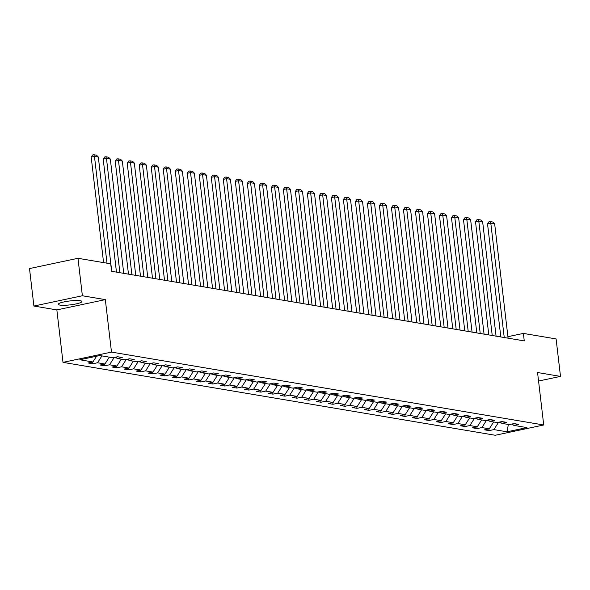 <?xml version="1.0" encoding="UTF-8"?>
<svg xmlns="http://www.w3.org/2000/svg" width="590" height="590" viewBox="0 0 590 590"><rect width="100%" height="100%" fill="white"/><g stroke="black" fill="none" stroke-linecap="round" stroke-linejoin="round"><path stroke-width="0.89" d="M80.292 300.745A11.933 1.954 173.3 0 0 66.854 301.387A11.933 1.954 173.3 0 0 58.226 304.307A11.933 1.954 173.3 0 0 59.855 305.082A11.933 1.954 173.3 0 0 73.3 304.44A11.933 1.954 173.3 0 0 81.929 301.519A11.933 1.954 173.3 0 0 80.292 300.745M63.005 362.363L495.239 435.265L543.722 424.984L111.488 352.09L63.005 362.363L56.846 309.905L105.322 299.632L82.379 295.76L33.903 306.04L56.846 309.905M33.903 306.04L29.5 268.568L77.976 258.295L82.379 295.76M512.105 423.981L513.809 425.375L518.588 424.365L513.971 423.583L509.192 424.601L501.795 423.354L506.581 422.337L501.957 421.562L497.178 422.573L489.789 421.326L494.568 420.316L489.951 419.534L485.164 420.545L477.775 419.298L482.561 418.288L477.937 417.506L473.158 418.524L465.768 417.277L470.547 416.26L465.93 415.485L461.144 416.496L453.754 415.249L458.533 414.239L453.917 413.457L449.138 414.468L441.74 413.221L446.527 412.211L441.91 411.429L437.124 412.447L429.734 411.2L434.513 410.183L429.896 409.408L425.11 410.419L417.72 409.172L422.506 408.162L417.882 407.38L413.103 408.391L405.714 407.144L410.493 406.134L405.876 405.352L401.089 406.37L393.7 405.124L398.486 404.106L393.862 403.331L389.083 404.342L381.693 403.095L386.472 402.085L381.855 401.303L377.069 402.314L369.679 401.067L374.458 400.057L369.842 399.275L365.062 400.293L357.665 399.047L362.452 398.029L357.835 397.254L353.049 398.265L345.659 397.018L350.438 396.008L345.821 395.226L341.035 396.237L333.645 394.99L338.431 393.98L333.807 393.198L329.028 394.216L321.639 392.97L326.418 391.952L321.801 391.177L317.014 392.188L309.625 390.941L314.411 389.931L309.787 389.149L305.008 390.167L297.618 388.913L302.397 387.903L297.78 387.121L292.994 388.139L285.604 386.893L290.383 385.875L285.767 385.1L280.988 386.111L273.59 384.864L278.377 383.854L273.753 383.072L268.974 384.09L261.584 382.844L266.363 381.826L261.746 381.044L256.96 382.062L249.57 380.816L254.356 379.798L249.732 379.023L244.953 380.034L237.564 378.787L242.343 377.777L237.726 376.995L232.939 378.013L225.55 376.767L230.336 375.749L225.712 374.967L220.933 375.985L213.543 374.739L218.322 373.721L213.705 372.946L208.919 373.957L201.529 372.71L206.308 371.7L201.692 370.918L196.913 371.936L189.515 370.69L194.302 369.672L189.678 368.898L184.899 369.908L177.509 368.662L182.288 367.644L177.671 366.869L172.885 367.88L165.495 366.633L170.281 365.623L165.657 364.841L160.878 365.859L153.489 364.613L158.268 363.595L153.651 362.82L148.864 363.831L141.475 362.584L146.261 361.574L141.637 360.792L136.858 361.803L129.468 360.556L134.247 359.546L129.63 358.764L124.844 359.782L117.454 358.536L122.233 357.518L117.617 356.744L112.838 357.754L99.747 355.549L79.827 359.767L92.918 361.972L88.139 362.99L92.755 363.765L92.556 362.054M513.809 425.375L526.9 427.588L506.98 431.806L493.889 429.601L489.11 430.612L488.911 428.9M92.755 363.765L97.542 362.754L104.932 364.001L100.145 365.011L104.769 365.793L109.548 364.782L116.938 366.029L112.159 367.039L116.776 367.821L121.562 366.803L128.952 368.049L124.166 369.067L128.79 369.842L133.569 368.831L140.958 370.078L136.179 371.088L140.796 371.87L145.583 370.859L152.972 372.106L148.193 373.116L152.81 373.898L157.589 372.88L164.986 374.126L160.2 375.144L164.824 375.919L169.603 374.908L176.993 376.155L172.214 377.165L176.83 377.947L181.617 376.936L189.006 378.183L184.22 379.193L188.844 379.975L193.623 378.957L201.013 380.203L196.234 381.221L200.851 381.996L205.637 380.985L213.027 382.231L208.241 383.242L212.865 384.024L217.644 383.013L225.033 384.26L220.254 385.27L224.871 386.052L229.657 385.034L237.047 386.28L232.268 387.298L236.885 388.073L241.664 387.062L249.061 388.309L244.275 389.319L248.899 390.101L253.678 389.09L261.068 390.337L256.289 391.347L260.905 392.129L265.692 391.111L273.082 392.357L268.295 393.375L272.919 394.15L277.698 393.139L285.088 394.386L280.309 395.396L284.926 396.178L289.712 395.167L297.102 396.414L292.316 397.424L296.94 398.206L301.719 397.188L309.108 398.434L304.329 399.452L308.946 400.226L313.733 399.216L321.122 400.463L316.343 401.473L320.96 402.255L325.739 401.237L333.136 402.491L328.35 403.501L332.974 404.283L337.753 403.265L345.143 404.511L340.364 405.529L344.98 406.303L349.767 405.293L357.156 406.54L352.37 407.55L356.994 408.332L361.773 407.314L369.163 408.56L364.384 409.578L369.001 410.36L373.787 409.342L381.177 410.588L376.391 411.606L381.015 412.38L385.794 411.37L393.191 412.617L388.404 413.627L393.021 414.409L397.808 413.391L405.197 414.637L400.418 415.655L405.035 416.437L409.814 415.419L417.211 416.665L412.425 417.683L417.049 418.457L421.828 417.447L429.218 418.694L424.439 419.704L429.055 420.486L433.842 419.468L441.231 420.714L436.445 421.732L441.069 422.514L445.848 421.496L453.238 422.742L448.459 423.76L453.076 424.535L457.862 423.524L465.252 424.771L460.466 425.781L465.09 426.563L469.869 425.545L477.266 426.791L472.479 427.809L477.096 428.583L481.882 427.573L489.272 428.819L484.493 429.83L489.11 430.612M77.976 258.295L110.699 263.811L111.584 271.304L524.259 340.902L523.374 333.409L507.916 336.683M486.396 420.287L489.339 420.958M500.099 421.953L501.795 423.354M489.272 428.819L493.638 421.975M481.882 427.573L486.418 420.464M474.39 418.258L477.332 418.937M488.085 419.925L489.789 421.326M477.266 426.791L481.632 419.947M469.869 425.545L474.404 418.443M462.376 416.238L465.318 416.909M476.078 417.904L477.775 419.298M465.252 424.771L469.618 417.926M457.862 423.524L462.398 416.415M450.362 414.209L453.312 414.881M464.065 415.876L465.768 417.277M453.238 422.742L457.611 415.898M445.848 421.496L450.384 414.394M438.355 412.181L441.298 412.86M452.051 413.856L453.754 415.249M441.231 420.714L445.598 413.878M433.842 419.468L438.377 412.366M426.341 410.161L429.284 410.832M440.044 411.827L441.74 413.221M429.218 418.694L433.591 411.85M421.828 417.447L426.364 410.338M414.335 408.132L417.277 408.804M428.03 409.799L429.734 411.2M417.211 416.665L421.577 409.821M409.814 415.419L414.357 408.317M402.321 406.104L405.264 406.783M416.024 407.779L417.72 409.172M405.197 414.637L409.563 407.801M397.808 413.391L402.343 406.289M390.315 404.084L393.257 404.755M404.01 405.75L405.714 407.144M393.191 412.617L397.557 405.773M385.794 411.37L390.329 404.261M378.301 402.055L381.243 402.727M391.996 403.722L393.7 405.124M381.177 410.588L385.543 403.744M373.787 409.342L378.323 402.24M366.287 400.027L369.237 400.706M379.99 401.702L381.693 403.095M369.163 408.56L373.536 401.724M361.773 407.314L366.309 400.212M354.28 398.007L357.223 398.678M367.976 399.673L369.679 401.067M357.156 406.54L361.523 399.696M349.767 405.293L354.302 398.184M342.266 395.978L345.209 396.65M355.969 397.645L357.665 399.047M345.143 404.511L349.516 397.667M337.753 403.265L342.288 396.163M330.26 393.95L333.203 394.629M343.955 395.625L345.659 397.018M333.136 402.491L337.502 395.647M325.739 401.237L330.282 394.135M318.246 391.93L321.189 392.601M331.949 393.596L333.645 394.99M321.122 400.463L325.488 393.619M313.733 399.216L318.268 392.107M306.24 389.901L309.182 390.573M319.935 391.568L321.639 392.97M309.108 398.434L313.482 391.59M301.719 397.188L306.254 390.086M294.226 387.881L297.168 388.552M307.921 389.548L309.625 390.941M297.102 396.414L301.468 389.57M289.712 395.167L294.248 388.058M282.212 385.853L285.154 386.524M295.915 387.519L297.618 388.913M285.088 394.386L289.461 387.542M277.698 393.139L282.234 386.03M270.205 383.825L273.148 384.496M283.901 385.491L285.604 386.893M273.082 392.357L277.447 385.513M265.692 391.111L270.227 384.009M258.191 381.804L261.134 382.475M271.894 383.471L273.59 384.864M261.068 390.337L265.441 383.493M253.678 389.09L258.214 381.981M246.185 379.776L249.128 380.447M259.88 381.442L261.584 382.844M249.061 388.309L253.427 381.465M241.664 387.062L246.207 379.953M234.171 377.748L237.114 378.426M247.874 379.414L249.57 380.816M237.047 386.28L241.413 379.436M229.657 385.034L234.193 377.932M222.165 375.727L225.107 376.398M235.86 377.394L237.564 378.787M225.033 384.26L229.407 377.416M217.644 383.013L222.179 375.904M210.151 373.699L213.093 374.37M223.846 375.365L225.55 376.767M213.027 382.231L217.393 375.388M205.637 380.985L210.173 373.876M198.137 371.671L201.079 372.349M211.84 373.337L213.543 374.739M201.013 380.203L205.386 373.359M193.623 378.957L198.159 371.855M186.13 369.65L189.073 370.321M199.826 371.317L201.529 372.71M189.006 378.183L193.373 371.339M181.617 376.936L186.152 369.827M174.116 367.622L177.059 368.293M187.819 369.288L189.515 370.69M176.993 376.155L181.366 369.31M169.603 374.908L174.139 367.799M162.11 365.594L165.053 366.272M175.805 367.26L177.509 368.662M164.986 374.126L169.352 367.282M157.589 372.88L162.132 365.778M150.096 363.573L153.039 364.244M163.799 365.24L165.495 366.633M152.972 372.106L157.338 365.262M145.583 370.859L150.118 363.75M138.09 361.545L141.032 362.216M151.785 363.211L153.489 364.613M140.958 370.078L145.332 363.233M133.569 368.831L138.104 361.722M126.076 359.517L129.018 360.195M139.771 361.183L141.475 362.584M128.952 368.049L133.318 361.205M121.562 366.803L126.098 359.701M114.062 357.496L117.004 358.167M127.765 359.163L129.468 360.556M116.938 366.029L121.311 359.185M109.548 364.782L114.084 357.673M115.751 357.134L117.454 358.536M104.932 364.001L109.297 357.156M97.542 362.754L101.908 355.91M92.918 361.972L96.598 356.213M538.559 381.044L560.5 376.398L556.097 338.925L523.374 333.409M560.5 376.398L537.556 372.526L543.722 424.984M105.322 299.632L111.488 352.09M498.41 422.315L501.353 422.986M506.98 431.806L508.381 424.461M493.889 429.601L498.432 422.492M104.769 365.793L104.563 364.082M116.776 367.821L116.577 366.102M128.79 369.842L128.583 368.131M140.796 371.87L140.597 370.151M152.81 373.898L152.611 372.179M164.824 375.919L164.617 374.207M176.83 377.947L176.631 376.228M188.844 379.975L188.638 378.256M200.851 381.996L200.652 380.285M212.865 384.024L212.658 382.305M224.871 386.052L224.672 384.333M236.885 388.073L236.686 386.362M248.899 390.101L248.692 388.382M260.905 392.129L260.706 390.41M272.919 394.15L272.713 392.439M284.926 396.178L284.727 394.459M296.94 398.206L296.741 396.487M308.946 400.226L308.747 398.516M320.96 402.255L320.761 400.536M332.974 404.283L332.767 402.564M344.98 406.303L344.781 404.593M356.994 408.332L356.788 406.613M369.001 410.36L368.802 408.641M381.015 412.38L380.816 410.67M393.021 414.409L392.822 412.69M405.035 416.437L404.836 414.718M417.049 418.457L416.842 416.747M429.055 420.486L428.856 418.767M441.069 422.514L440.863 420.795M453.076 424.535L452.877 422.824M465.09 426.563L464.891 424.844M477.096 428.583L476.897 426.872M107.004 263.184L94.459 156.38L91.184 157.073L103.582 262.609M111.731 271.334L98.309 157.029L94.459 156.38L93.825 154.735L96.517 155.192L98.309 157.029M91.184 157.073L92.512 155.015L93.825 154.735M119.895 272.705L106.466 158.408L103.191 159.101L116.473 272.13M123.745 273.354L110.315 159.057L106.466 158.408L105.831 156.763L108.531 157.22L110.315 159.057M103.191 159.101L104.526 157.043L105.831 156.763M131.909 274.733L118.479 160.436L115.205 161.129L128.48 274.151M135.759 275.382L122.329 161.085L118.479 160.436L117.845 158.791L120.537 159.241L122.329 161.085M115.205 161.129L116.532 159.064L117.845 158.791M143.916 276.754L130.486 162.457L127.211 163.15L140.494 276.179M147.766 277.403L134.336 163.106L130.486 162.457L129.859 160.812L132.551 161.269L134.336 163.106M127.211 163.15L128.546 161.092L129.859 160.812M155.93 278.782L142.5 164.485L139.225 165.178L152.5 278.207M159.779 279.431L146.35 165.134L142.5 164.485L141.866 162.84L144.557 163.297L146.35 165.134M139.225 165.178L140.553 163.12L141.866 162.84M167.936 280.81L154.514 166.505L151.232 167.206L164.514 280.228M171.786 281.459L158.363 167.162L154.514 166.505L153.879 164.868L156.571 165.318L158.363 167.162M151.232 167.206L152.567 165.141L153.879 164.868M179.95 282.831L166.52 168.534L163.246 169.227L176.521 282.256M183.8 283.48L170.37 169.183L166.52 168.534L165.886 166.889L168.585 167.346L170.37 169.183M163.246 169.227L164.581 167.169L165.886 166.889M191.957 284.859L178.534 170.562L175.26 171.255L188.535 284.284M195.806 285.508L182.384 171.211L178.534 170.562L177.9 168.917L180.592 169.374L182.384 171.211M175.26 171.255L176.587 169.197L177.9 168.917M203.97 286.888L190.541 172.582L187.266 173.283L200.548 286.305M207.82 287.536L194.39 173.231L190.541 172.582L189.906 170.945L192.606 171.395L194.39 173.231M187.266 173.283L188.601 171.218L189.906 170.945M215.984 288.908L202.554 174.611L199.28 175.304L212.555 288.333M219.834 289.557L206.404 175.26L202.554 174.611L201.92 172.966L204.612 173.423L206.404 175.26M199.28 175.304L200.607 173.246L201.92 172.966M227.991 290.936L214.568 176.639L211.286 177.332L224.569 290.361M231.841 291.585L218.411 177.288L214.568 176.639L213.934 174.994L216.626 175.451L218.411 177.288M211.286 177.332L212.621 175.274L213.934 174.994M240.005 292.965L226.575 178.659L223.3 179.36L236.575 292.382M243.854 293.614L230.425 179.308L226.575 178.659L225.941 177.022L228.632 177.472L230.425 179.308M223.3 179.36L224.628 177.295L225.941 177.022M252.011 294.985L238.589 180.688L235.314 181.381L248.589 294.41M255.861 295.634L242.438 181.337L238.589 180.688L237.954 179.043L240.646 179.5L242.438 181.337M235.314 181.381L236.642 179.323L237.954 179.043M264.025 297.013L250.595 182.716L247.321 183.409L260.596 296.438M267.875 297.662L254.445 183.365L250.595 182.716L249.961 181.071L252.66 181.528L254.445 183.365M247.321 183.409L248.656 181.351L249.961 181.071M276.031 299.042L262.609 184.736L259.334 185.437L272.61 298.459M279.881 299.691L266.459 185.385L262.609 184.736L261.975 183.099L264.667 183.549L266.459 185.385M259.334 185.437L260.662 183.372L261.975 183.099M288.045 301.062L274.616 186.765L271.341 187.458L284.623 300.487M291.895 301.711L278.465 187.414L274.616 186.765L273.981 185.12L276.681 185.577L278.465 187.414M271.341 187.458L272.676 185.4L273.981 185.12M300.059 303.09L286.629 188.793L283.355 189.486L296.63 302.515M303.909 303.739L290.479 189.442L286.629 188.793L285.995 187.148L288.687 187.605L290.479 189.442M283.355 189.486L284.682 187.428L285.995 187.148M312.066 305.119L298.643 190.813L295.361 191.514L308.644 304.536M315.916 305.768L302.493 191.462L298.643 190.813L298.009 189.176L300.701 189.626L302.493 191.462M295.361 191.514L296.696 189.449L298.009 189.176M324.08 307.139L310.65 192.842L307.375 193.535L320.65 306.564M327.929 307.788L314.5 193.491L310.65 192.842L310.016 191.197L312.707 191.654L314.5 193.491M307.375 193.535L308.703 191.477L310.016 191.197M336.086 309.167L322.664 194.87L319.389 195.563L332.664 308.592M339.936 309.816L326.513 195.519L322.664 194.87L322.029 193.225L324.721 193.682L326.513 195.519M319.389 195.563L320.717 193.505L322.029 193.225M348.1 311.195L334.67 196.89L331.396 197.584L344.671 310.613M351.95 311.844L338.52 197.539L334.67 196.89L334.036 195.253L336.735 195.703L338.52 197.539M331.396 197.584L332.731 195.526L334.036 195.253M360.106 313.216L346.684 198.919L343.41 199.612L356.685 312.641M363.956 313.865L350.534 199.568L346.684 198.919L346.05 197.274L348.742 197.731L350.534 199.568M343.41 199.612L344.737 197.554L346.05 197.274M372.12 315.244L358.691 200.947L355.416 201.64L368.698 314.669M375.97 315.893L362.54 201.596L358.691 200.947L358.056 199.302L360.756 199.759L362.54 201.596M355.416 201.64L356.751 199.582L358.056 199.302M384.134 317.273L370.704 202.967L367.43 203.661L380.705 316.69M387.984 317.921L374.554 203.616L370.704 202.967L370.07 201.33L372.762 201.78L374.554 203.616M367.43 203.661L368.757 201.603L370.07 201.33M396.141 319.293L382.718 204.995L379.436 205.689L392.719 318.718M399.991 319.942L386.568 205.644L382.718 204.995L382.084 203.351L384.776 203.808L386.568 205.644M379.436 205.689L380.771 203.631L382.084 203.351M408.155 321.321L394.725 207.024L391.45 207.717L404.725 320.746M412.004 321.97L398.575 207.673L394.725 207.024L394.091 205.379L396.79 205.829L398.575 207.673M391.45 207.717L392.778 205.659L394.091 205.379M420.161 323.35L406.739 209.044L403.464 209.738L416.739 322.767M424.011 323.999L410.588 209.693L406.739 209.044L406.104 207.407L408.796 207.857L410.588 209.693M403.464 209.738L404.792 207.68L406.104 207.407M432.175 325.37L418.745 211.072L415.471 211.766L428.746 324.795M436.025 326.019L422.595 211.721L418.745 211.072L418.111 209.428L420.81 209.885L422.595 211.721M415.471 211.766L416.805 209.708L418.111 209.428M444.182 327.398L430.759 213.101L427.485 213.794L440.76 326.823M448.031 328.047L434.609 213.75L430.759 213.101L430.125 211.456L432.817 211.906L434.609 213.75M427.485 213.794L428.812 211.729L430.125 211.456M456.195 329.427L442.766 215.121L439.491 215.815L452.773 328.844M460.045 330.076L446.615 215.77L442.766 215.121L442.131 213.477L444.831 213.934L446.615 215.77M439.491 215.815L440.826 213.757L442.131 213.477M468.209 331.447L454.779 217.15L451.505 217.843L464.78 330.872M472.059 332.096L458.629 217.799L454.779 217.15L454.145 215.505L456.837 215.962L458.629 217.799M451.505 217.843L452.832 215.785L454.145 215.505M480.216 333.475L466.793 219.178L463.511 219.871L476.794 332.9M484.066 334.124L470.643 219.827L466.793 219.178L466.159 217.533L468.851 217.983L470.643 219.827M463.511 219.871L464.846 217.806L466.159 217.533M492.23 335.496L478.8 221.198L475.525 221.892L488.8 334.921M496.079 336.153L482.65 221.847L478.8 221.198L478.166 219.554L480.865 220.011L482.65 221.847M475.525 221.892L476.853 219.834L478.166 219.554M504.236 337.524L490.814 223.227L487.539 223.92L500.814 336.949M508.086 338.173L494.663 223.876L490.814 223.227L490.179 221.582L492.871 222.039L494.663 223.876M487.539 223.92L488.867 221.862L490.179 221.582"/></g></svg>
